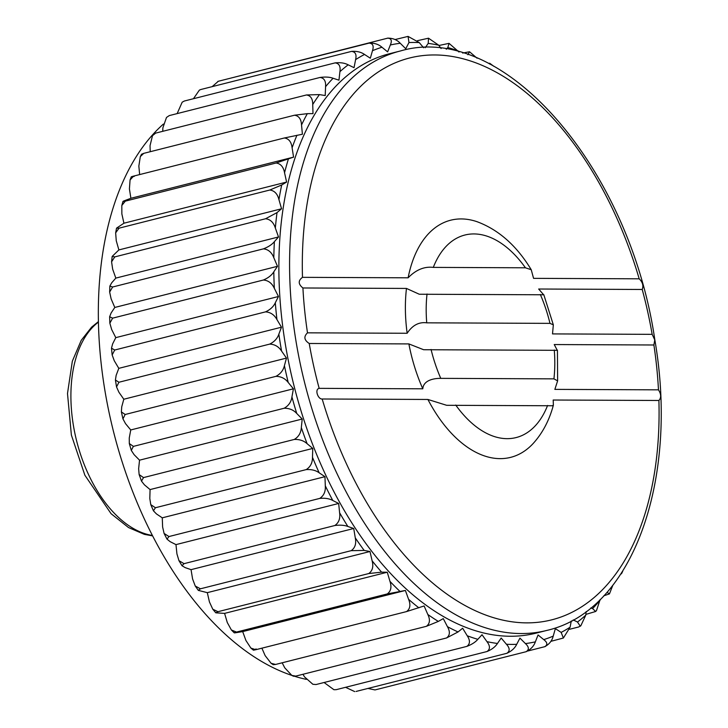 <?xml version="1.0" encoding="UTF-8"?>
<svg xmlns="http://www.w3.org/2000/svg" width="728" height="728" viewBox="0 0 728 728"><rect width="100%" height="100%" fill="white"/><g stroke="black" fill="none" stroke-linecap="round" stroke-linejoin="round"><path stroke-width="1.09" d="M234.207 632.814L231.386 629.975L227.282 622.513L224.588 613.385L387.269 572.235L381.59 572.144L368.75 573.555L217.972 611.693L215.788 612.821L212.776 609.209L209.437 601.947L207.307 592.656L369.988 551.505L364.182 550.441L351.205 550.668L200.428 588.806L198.325 590.381L195.25 586.022L192.592 578.988L191.045 569.651L353.726 528.501L347.866 526.471C344.399 525.152 340.049 524.842 334.807 525.525L184.029 563.663L182.009 565.729L178.961 560.669L176.931 553.908L175.976 544.617L338.666 503.467L332.805 500.5C329.347 498.589 324.997 497.897 319.756 498.407L168.978 536.545L166.994 539.12L164.091 533.451L162.617 526.972L162.271 517.826L324.961 476.676L319.164 472.8C315.752 470.324 311.429 469.26 306.197 469.605L155.419 507.744L153.444 510.829L150.778 504.64L149.804 498.48L150.077 489.58L312.758 448.43L307.107 443.689C303.767 440.668 299.499 439.257 294.294 439.448L143.516 477.586L141.505 481.144L139.139 474.565L138.638 468.732L139.53 460.178L302.211 419.028L296.751 413.477C293.539 409.946 289.344 408.199 284.175 408.244L133.397 446.382L131.295 450.386L129.311 443.543L129.247 438.065L130.74 429.957L293.42 388.807L288.215 382.491C285.158 378.487 281.072 376.44 275.948 376.349L125.171 414.487L122.941 418.873L121.376 411.921L121.731 406.806L123.806 399.235L286.486 358.085L281.59 351.087C278.733 346.655 274.765 344.326 269.706 344.107L118.928 382.246L116.535 386.941L115.415 380.016L116.162 375.311L118.801 368.35L281.481 327.2L276.949 319.592C274.32 314.778 270.507 312.212 265.511 311.875L114.724 350.022L112.148 354.936L111.484 348.184L112.622 343.916L115.788 337.637L278.469 296.496L274.347 288.361C271.981 283.219 268.332 280.435 263.409 280.016L112.631 318.154L109.846 323.186L109.628 316.753L111.12 312.967L114.797 307.453L277.477 266.302L273.819 257.73C271.726 252.325 268.268 249.358 263.427 248.858L112.649 286.996L109.646 292.046L109.864 286.068L111.703 282.801L115.825 278.105L278.515 236.955L275.348 228.046C273.573 222.413 270.316 219.319 265.574 218.755L114.787 256.893L111.584 261.834L112.176 256.429L118.882 249.922L281.563 208.772L278.942 199.618C277.505 193.839 274.456 190.645 269.806 190.026L119.028 228.173L115.652 232.869L116.544 228.146L123.924 223.214L286.604 182.064L284.548 172.763C283.456 166.903 280.644 163.645 276.094 163.008L125.316 201.146C122.095 201.838 122.213 201.547 125.68 200.255L130.894 198.28L293.575 157.13L292.101 147.784C291.382 141.896 288.798 138.62 284.357 137.974L302.402 134.234L301.529 124.952C301.183 119.092 298.853 115.852 294.522 115.215L307.325 113.659L312.995 113.632L312.731 104.504C312.767 98.753 310.674 95.568 306.452 94.968L319.428 94.604L325.216 95.541L325.571 86.687C325.989 81.09 324.151 78.014 320.038 77.459C325.279 76.749 329.629 77.013 333.087 78.26L338.948 80.171L339.912 71.672C340.713 66.303 339.121 63.372 335.126 62.881C340.367 62.344 344.717 62.99 348.175 64.828L354.045 67.686L355.601 59.632C356.784 54.555 355.428 51.806 351.542 51.388C356.775 51.024 361.097 52.043 364.528 54.454L370.325 58.222L372.472 50.714C374.01 45.964 372.9 43.434 369.114 43.116C374.319 42.907 378.596 44.281 381.945 47.238L387.624 51.879L390.326 44.99C392.219 40.632 391.327 38.356 387.651 38.156C392.82 38.093 397.024 39.803 400.254 43.27L405.742 48.73L408.972 42.543L408.062 36.4L395.031 39.567M408.062 36.4L419.246 42.588L423.596 47.748M425.252 47.711L428.219 43.389L428.492 38.193L417.417 40.695M446.246 49.276L447.838 47.529L449.049 43.352L438.92 45.491M449.049 43.352L459.031 52.034M467.849 54.718L469.542 51.77L462.644 53.062M469.542 51.77L477.077 58.204M489.516 63.991L489.78 63.309L488.515 63.309M322.186 398.999C318.109 399.472 314.35 389.334 319.173 388.352L422.795 388.807C423.541 379.261 436.118 378.278 440.768 378.36L553.926 378.86L557.621 380.881L554.854 389.38L658.467 389.835C661.215 394.148 661.361 397.697 658.904 400.482A289.771 168.778 -104.2 0 1 526.69 622.868A289.771 168.778 -104.2 0 1 322.186 398.999L427.909 399.463L446.637 405.296L552.252 405.76L553.371 405.196L553.189 400.018L658.904 400.482M319.173 388.352A289.771 168.778 -104.2 0 1 309.227 343.479C304.131 340.158 303.549 336.609 307.498 332.833L407.152 333.269C412.412 325.279 418.937 321.803 426.735 322.832L549.977 323.369L553.335 324.834L552.516 333.906L652.161 334.343L654.772 339.903L653.89 344.99A289.771 168.778 -104.2 0 1 658.467 389.835M307.498 332.833A289.771 168.778 -104.2 0 1 302.921 287.979C298.161 284.184 298.016 280.635 302.484 277.341L408.117 277.805C415.988 269.769 424.388 266.302 433.306 267.394L525.434 267.795L531.231 269.715L533.569 278.351L639.202 278.815C642.651 282.164 643.652 285.713 642.214 289.471A289.771 168.778 -104.2 0 1 652.161 334.343M419.819 294.239L543.652 294.785L538.665 289.016L642.214 289.471M419.283 294.239L406.47 288.434L302.921 287.979M367.968 688.433L374.966 689.926M550.841 641.35L563.381 638.019L561.151 632.395L555.355 628.628L553.207 636.135C552.07 640.786 549.221 644.316 544.662 646.737C547.802 644.844 547.492 642.46 543.734 639.612L538.056 634.971L535.353 641.859C533.87 646.109 530.794 649.394 526.126 651.706L375.348 689.844M526.126 651.706C529.302 649.658 529.065 646.946 525.425 643.579L519.938 638.119L516.707 644.307C514.887 648.129 511.593 651.123 506.834 653.307L356.056 691.445M653.89 344.99L554.236 344.553L557.266 350.314L423.651 349.731L408.881 343.916L309.227 343.479M431.076 349.476A104.468 60.852 75.8 0 0 440.768 378.36M553.926 378.86A104.468 60.852 75.8 0 0 554.272 350.013M525.434 267.795A104.468 60.852 75.8 0 0 433.306 267.394M545.172 646.582L527.855 650.996M571.289 620.966L570.079 627.217L563.381 638.019M586.177 611.547L585.767 615.178L580.808 625.807L578.651 626.981L569.551 629.283M580.28 626.244L577.504 622.021L573.2 619.928M600.136 599.544L596.505 610.546L595.668 611.475L585.858 614.396M595.668 611.475L592.592 608.59L590.745 607.989M612.84 585.239L609.436 593.912L607.152 592.419M609.436 593.912L603.812 595.786M620.766 574.192L621.248 573.437M489.78 63.309L493.784 66.275M345.582 687.305L354.709 691.6M506.834 653.307C510.055 651.123 509.919 648.102 506.433 644.262L501.192 638.037L497.461 643.461C495.331 646.801 491.846 649.494 486.996 651.533L336.218 689.671L333.906 689.707L336.218 689.671M333.906 689.698L324.078 682.509M486.996 651.533C490.262 649.221 490.253 645.918 486.959 641.641L482.027 634.725L477.841 639.32C475.43 642.151 471.762 644.508 466.821 646.4L316.043 684.538L312.849 684.275L316.043 684.538M312.849 684.275L304.541 676.913L302.948 674.283M466.821 646.4C470.161 643.971 470.297 640.422 467.23 635.762L462.644 628.228L458.058 631.95L446.546 637.965L295.768 676.103L293.457 676.23L291.837 675.42L295.768 676.103M291.837 675.42L284.757 667.822L282.164 662.798M446.546 637.965C449.959 635.435 450.259 631.677 447.447 626.672L443.27 618.6L438.329 621.412L426.381 626.317L275.603 664.455L273.218 664.691L271.107 663.299L275.603 664.455M271.107 663.299L265.147 655.637L261.889 648.175M426.381 626.317C429.875 623.705 430.357 619.765 427.827 614.487L424.115 605.969L406.552 611.584L255.774 649.722C252.552 650.441 252.689 650.186 256.183 648.976M231.386 629.975L236.491 632.068L387.269 593.93L405.378 590.454L242.688 631.604L237.201 632.495C233.561 633.105 233.324 632.96 236.491 632.068C233.324 632.96 233.561 633.105 237.201 632.495M253.408 650.168L250.887 648.084L245.918 640.476L242.688 631.604M250.887 648.084L255.774 649.722M406.552 611.584C410.137 608.908 410.82 604.822 408.599 599.326L405.378 590.454M387.269 593.93C390.954 591.209 391.846 587.023 389.962 581.363L387.269 572.235M215.788 612.821L224.588 613.385M212.776 609.209L217.972 611.693M368.75 573.555C372.536 570.807 373.655 566.548 372.117 560.797L369.988 551.505M198.325 590.381L207.307 592.656M195.25 586.022L200.428 588.806M351.205 550.668C355.091 547.911 356.447 543.634 355.273 537.837L353.726 528.501M182.009 565.729L185.185 567.622L191.045 569.651M178.961 560.669L184.029 563.663M334.807 525.525C338.811 522.777 340.413 518.518 339.612 512.758L338.666 503.467M166.994 539.12L170.124 541.65L175.976 544.617M164.091 533.451L168.978 536.545M319.756 498.407C323.86 495.686 325.707 491.491 325.298 485.822L324.961 476.676M153.444 510.829L156.484 513.95L162.271 517.826M150.778 504.64L155.419 507.744M306.197 469.605C310.419 466.93 312.521 462.835 312.485 457.33L312.758 448.43M141.505 481.144L144.426 484.839L150.077 489.58M139.139 474.565L143.516 477.586M294.294 439.448C298.635 436.827 300.973 432.878 301.328 427.582L302.211 419.028M131.295 450.386L134.07 454.627L139.53 460.178M129.311 443.543L133.397 446.382M284.175 408.244C288.616 405.714 291.209 401.938 291.928 396.915L293.42 388.807M122.941 418.873L125.525 423.641L130.74 429.957M121.376 411.921L125.171 414.487M275.948 376.349C280.498 373.91 283.319 370.352 284.411 365.656L286.486 358.085M116.535 386.941L118.91 392.237L123.806 399.235M115.415 380.016L118.928 382.246M269.706 344.107C274.356 341.787 277.404 338.465 278.851 334.161L281.481 327.2M112.148 354.936L114.269 360.742L118.801 368.35M111.484 348.184L114.724 350.022M265.511 311.875C270.252 309.682 273.519 306.643 275.302 302.766L278.469 296.496M109.846 323.186L111.666 329.511L115.788 337.637M109.628 316.753L112.631 318.154M263.409 280.016C268.25 277.95 271.717 275.22 273.81 271.817L277.477 266.302M109.646 292.046L111.129 298.88L114.797 307.453M109.864 286.068L112.649 286.996M263.427 248.858C268.35 246.947 272.008 244.544 274.383 241.651L278.515 236.955M111.584 261.834L112.667 269.196L115.825 278.105M112.176 256.429L114.787 256.893M265.574 218.755L277.022 212.603L281.563 208.772M115.652 232.869L116.262 240.768L118.882 249.922M116.544 228.146L119.028 228.173M269.806 190.026L281.7 184.985L286.604 182.064M121.831 205.487L122.932 201.519L125.316 201.146L121.822 205.487L121.858 213.914L123.924 223.214M276.094 163.008L293.575 157.13M284.357 137.974L133.579 176.112L130.066 179.962L129.42 188.934L130.894 198.28M134.252 176.394C130.631 177.077 130.403 176.986 133.579 176.112M294.522 115.215L143.744 153.353L140.313 156.602L138.848 166.102L139.649 174.583M140.313 156.602L141.514 154.254L143.744 153.353M306.452 94.968L155.674 133.106L152.489 135.681L150.041 145.655L150.223 151.715M152.489 135.681L153.562 134.089L155.674 133.106M320.038 77.459L169.26 115.597L166.494 117.454L162.881 127.837L162.744 131.313M166.494 117.454L169.26 115.597M335.126 62.881L184.348 101.019L182.182 102.193L177.141 113.604M182.182 102.193L184.348 101.019M351.542 51.388L200.764 89.526L199.381 90.117L193.448 98.717M199.381 90.117L200.764 89.526M369.114 43.116L218.336 81.263L212.157 86.65M217.827 81.418L218.336 81.263M388.006 38.074L235.144 77.004M553.371 405.196C549.285 420.393 542.524 433.196 533.087 443.589A122.304 71.235 -104.2 0 1 427.909 399.463M455.737 405.05A104.468 60.852 75.8 0 0 547.592 405.46M422.795 388.807A122.304 71.235 -104.2 0 1 408.881 343.916M408.117 277.805A122.304 71.235 -104.2 0 1 476.949 221.667C498.616 229.693 516.707 245.709 531.231 269.715M407.152 333.269A122.304 71.235 -104.2 0 1 406.47 288.434M427.036 293.994A104.468 60.852 75.8 0 0 426.735 322.832M549.977 323.369A104.468 60.852 75.8 0 0 540.331 294.485M546.837 630.421L536.117 633.133A298.835 174.056 -104.2 0 1 294.094 386.113A298.835 174.056 -104.2 0 1 389.562 53.717L400.273 51.005A298.835 174.056 -104.2 0 0 304.805 383.401A298.835 174.056 -104.2 0 0 546.837 630.421C633.014 610.783 678.987 479.552 654.863 340.022C630.066 169.096 503.994 20.42 400.273 51.005M428.492 38.193L438.72 45.209L441.104 48.549M306.288 679.351A298.835 174.056 -104.2 0 1 294.667 676.312M291.701 675.356A298.835 174.056 -104.2 0 1 111.248 422.276A298.835 174.056 -104.2 0 1 163.381 124.079M302.484 277.341A289.771 168.778 -104.2 0 1 434.707 54.955A289.771 168.778 -104.2 0 1 639.202 278.815M570.079 627.217A307.143 178.897 -104.2 0 1 561.151 632.395M553.207 636.135A307.143 178.897 -104.2 0 1 543.734 639.612M585.767 615.178A307.143 178.897 -104.2 0 1 577.504 622.021M600.109 600.163A307.143 178.897 -104.2 0 1 592.592 608.59M428.219 43.389A307.143 178.897 -104.2 0 1 438.72 45.209M447.838 47.529A307.143 178.897 -104.2 0 1 458.449 51.087M408.972 42.543A307.143 178.897 -104.2 0 1 419.246 42.588M516.707 644.307A307.143 178.897 -104.2 0 1 506.433 644.262M535.353 641.859A307.143 178.897 -104.2 0 1 525.425 643.579M390.326 44.99A307.143 178.897 -104.2 0 1 400.254 43.27M372.472 50.714A307.143 178.897 -104.2 0 1 381.945 47.238M355.601 59.632A307.143 178.897 -104.2 0 1 364.528 54.454M339.912 71.672A307.143 178.897 -104.2 0 1 348.175 64.828M325.571 86.687A307.143 178.897 -104.2 0 1 333.087 78.26M312.731 104.504A307.143 178.897 -104.2 0 1 319.428 94.604M301.529 124.952A307.143 178.897 -104.2 0 1 307.325 113.659M292.101 147.784A307.143 178.897 -104.2 0 1 296.942 135.244M284.548 172.763A307.143 178.897 -104.2 0 1 288.361 159.104M278.942 199.618A307.143 178.897 -104.2 0 1 281.7 184.985M275.348 228.046A307.143 178.897 -104.2 0 1 277.022 212.603M273.819 257.73A307.143 178.897 -104.2 0 1 274.383 241.651M274.347 288.361A307.143 178.897 -104.2 0 1 273.81 271.817M276.949 319.592A307.143 178.897 -104.2 0 1 275.302 302.766M281.59 351.087A307.143 178.897 -104.2 0 1 278.851 334.161M288.215 382.491A307.143 178.897 -104.2 0 1 284.411 365.656M296.751 413.477A307.143 178.897 -104.2 0 1 291.928 396.915M307.107 443.689A307.143 178.897 -104.2 0 1 301.328 427.582M319.164 472.8A307.143 178.897 -104.2 0 1 312.485 457.33M332.805 500.5A307.143 178.897 -104.2 0 1 325.298 485.822M347.866 526.471A307.143 178.897 -104.2 0 1 339.612 512.758M364.182 550.441A307.143 178.897 -104.2 0 1 355.273 537.837M381.59 572.144A307.143 178.897 -104.2 0 1 372.117 560.797M399.881 591.345A307.143 178.897 -104.2 0 1 389.962 581.363M418.864 607.825A307.143 178.897 -104.2 0 1 408.599 599.326M438.329 621.412A307.143 178.897 -104.2 0 1 427.827 614.487M458.058 631.95A307.143 178.897 -104.2 0 1 447.447 626.672M477.841 639.32A307.143 178.897 -104.2 0 1 467.23 635.762M497.461 643.461A307.143 178.897 -104.2 0 1 486.959 641.641M152.389 535.444A113.286 65.984 -104.2 0 1 76.677 441.104A113.286 65.984 -104.2 0 1 98.426 322.104M557.439 350.223L557.621 380.881M622.686 571.398L621.475 573.746M543.798 294.694L553.335 324.834M130.066 179.962L131.286 176.804M152.616 535.881L144.371 534.361L128.537 527.554L111.084 513.704L84.867 475.211L71.38 435.053L67.495 393.511L72.336 361.206L81.236 340.331L91.592 327.163L98.417 321.612"/></g></svg>
